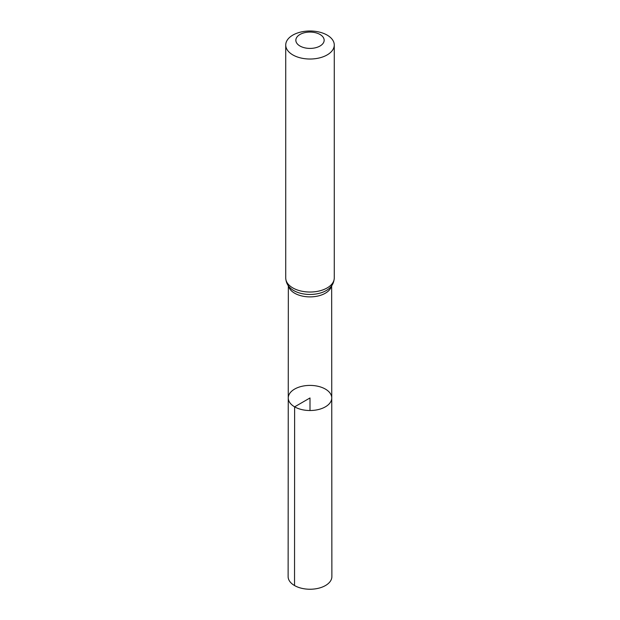 <?xml version="1.0" encoding="UTF-8"?>
<svg xmlns="http://www.w3.org/2000/svg" width="620" height="620" viewBox="0 0 620 620"><rect width="100%" height="100%" fill="white"/><g stroke="black" fill="none" stroke-linecap="round" stroke-linejoin="round"><path stroke-width="0.93" d="M294.624 406.844A21.747 12.555 180 0 1 288.254 397.955A21.747 12.555 180 0 1 310 385.408A21.747 12.555 180 0 1 331.747 397.955A21.747 12.555 180 0 1 318.324 409.564A21.747 12.555 180 0 1 294.624 406.844A21.747 12.555 180 0 1 288.254 397.955L288.122 576.6A21.878 12.633 180 0 0 294.531 585.543A21.878 12.633 180 0 0 318.378 588.279A21.878 12.633 180 0 0 331.878 576.6L331.747 397.955A21.747 12.555 180 0 1 318.324 409.564A21.747 12.555 180 0 1 294.624 406.844M299.987 46.02A14.159 8.176 180 0 1 306.334 32.349A14.159 8.176 180 0 1 323.671 42.361A14.159 8.176 180 0 1 299.987 46.02M292.841 54.916A24.265 14.012 180 0 1 285.735 45.012A24.265 14.012 180 0 1 310 31A24.265 14.012 180 0 1 334.265 45.012A24.265 14.012 180 0 1 319.285 57.955A24.265 14.012 180 0 1 292.841 54.916M310 410.518L310 397.963L294.624 406.844L294.531 585.543M331.467 286.037A21.661 12.501 180 0 1 316.944 296.228A21.661 12.501 180 0 1 294.686 293.229A21.661 12.501 180 0 1 288.533 286.037M292.841 287.928A24.265 14.012 180 0 1 285.735 278.016C286.084 284.216 289.463 287.293 290.579 288.269A22.963 13.26 180 0 0 293.764 290.579A22.963 13.26 180 0 0 329.422 288.269C330.538 287.293 333.917 284.216 334.265 278.016A24.265 14.012 180 0 1 319.285 290.966A24.265 14.012 180 0 1 292.841 287.928M288.339 285.781L288.254 397.955M331.661 285.781L331.747 397.955M285.735 45.012L285.735 278.016M334.265 45.012L334.265 278.016"/></g></svg>
